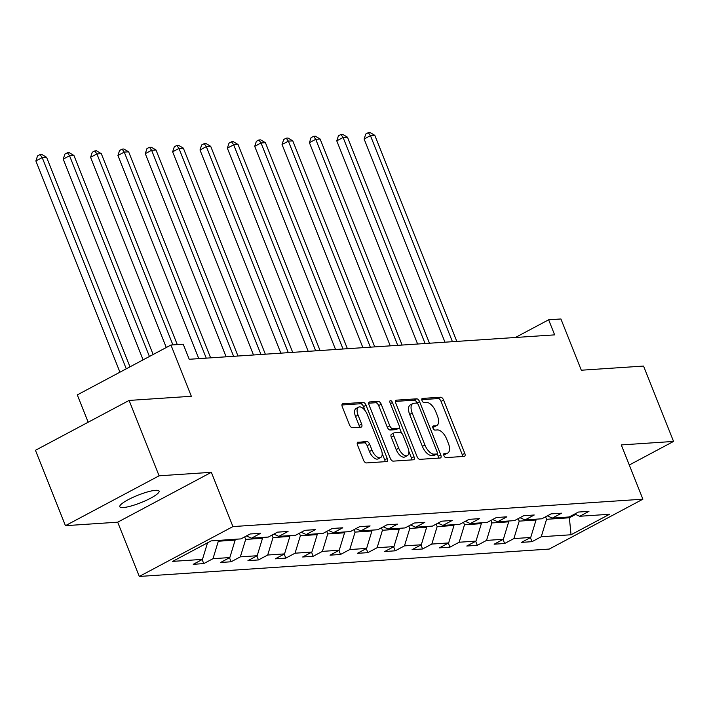 <?xml version="1.0" encoding="UTF-8"?>
<svg xmlns="http://www.w3.org/2000/svg" width="709" height="709" viewBox="0 0 709 709"><rect width="100%" height="100%" fill="white"/><g stroke="black" fill="none" stroke-linecap="round" stroke-linejoin="round"><path stroke-width="1.06" d="M443.931 455.63A2.269 1.126 62 0 0 445.961 457.615L464.244 456.392A3.244 1.613 62 0 0 464.59 456.295A3.244 1.613 62 0 0 464.785 453.317L443.595 400.053A3.244 1.613 62 0 0 440.688 397.208L422.404 398.431A2.269 1.126 62 0 0 422.165 398.502A2.269 1.126 62 0 0 422.023 400.585A2.269 1.126 62 0 0 424.053 402.579L426.419 402.42A10.378 5.158 62 0 1 435.698 411.521L437.462 415.961A10.378 5.158 62 0 1 436.833 425.489A10.378 5.158 62 0 1 435.725 425.799L433.359 425.949A2.269 1.126 62 0 0 433.11 426.02A2.269 1.126 62 0 0 432.977 428.103A2.269 1.126 62 0 0 435.007 430.097L437.373 429.938A10.378 5.158 62 0 1 446.652 439.039L448.416 443.479A10.378 5.158 62 0 1 447.787 453.007A10.378 5.158 62 0 1 446.679 453.317L444.313 453.476A2.269 1.126 62 0 0 444.064 453.538A2.269 1.126 62 0 0 443.931 455.63M123.251 507.555A21.146 4.006 158.3 0 0 146.027 500.465A21.146 4.006 158.3 0 0 159.091 491.107A21.146 4.006 158.3 0 0 155.643 490.3A21.146 4.006 158.3 0 0 132.867 497.39A21.146 4.006 158.3 0 0 119.794 506.74A21.146 4.006 158.3 0 0 123.251 507.555M358.098 442.07A3.244 1.613 62 0 0 357.753 442.168A3.244 1.613 62 0 0 357.549 445.146L363.495 460.088A3.244 1.613 62 0 0 366.402 462.933L386.706 461.577A3.244 1.613 62 0 0 387.052 461.479A3.244 1.613 62 0 0 387.247 458.501L366.057 405.238A3.244 1.613 62 0 0 363.159 402.393L342.846 403.749A3.244 1.613 62 0 0 342.5 403.846A3.244 1.613 62 0 0 342.305 406.824L349.484 424.868A3.244 1.613 62 0 0 352.382 427.713L361.076 427.137A3.244 1.613 62 0 0 361.422 427.04A3.244 1.613 62 0 0 361.617 424.062L358.054 415.111A8.676 4.316 62 0 1 358.586 407.143A8.676 4.316 62 0 1 367.262 414.499L381.22 449.559A8.676 4.316 62 0 1 380.698 457.527A8.676 4.316 62 0 1 372.012 450.18L369.69 444.33A3.244 1.613 62 0 0 366.792 441.485L357.478 442.398M629.291 465.007L673.55 441.432L643.559 366.066L581.309 370.222L560.916 318.97L548.642 319.794L554.642 334.87L189.223 359.277L183.223 344.202L170.949 345.026L77.299 394.895L88.173 422.227M159.091 475.801L65.441 525.679L117.694 522.187L211.344 472.309L159.091 475.801L129.1 400.434L191.341 396.278L170.949 345.026M211.344 472.309L232.933 526.583L642.895 499.189L549.245 549.067L139.292 576.452L232.933 526.583M673.55 441.432L621.297 444.924L642.895 499.189M417.025 456.507A3.244 1.613 62 0 0 419.923 459.352L440.236 457.996A3.244 1.613 62 0 0 440.581 457.899A3.244 1.613 62 0 0 440.776 454.921L419.577 401.657A3.244 1.613 62 0 0 416.679 398.812L396.375 400.168A3.244 1.613 62 0 0 396.03 400.266A3.244 1.613 62 0 0 395.826 403.244L417.025 456.507M413.471 459.786L393.158 461.142A3.244 1.613 62 0 1 390.26 458.298L369.07 405.034A3.244 1.613 62 0 1 369.265 402.056A3.244 1.613 62 0 1 369.611 401.959L378.305 401.383A3.244 1.613 62 0 1 381.203 404.219L389.799 425.825A3.244 1.613 62 0 0 392.697 428.67L398.458 428.28A3.244 1.613 62 0 0 398.812 428.192A3.244 1.613 62 0 0 399.007 425.214L390.056 402.721A2.269 1.126 62 0 1 390.189 400.638A2.269 1.126 62 0 1 392.467 402.561L414.012 456.711A3.244 1.613 62 0 1 413.817 459.689A3.244 1.613 62 0 1 413.471 459.786M65.441 525.679L35.45 450.304L129.1 400.434M203.758 563.602L212.992 558.683L229.831 557.558L220.588 562.476L231.107 561.776L240.351 556.849L257.181 555.732L247.946 560.651L258.466 559.942L267.701 555.023L284.539 553.897L275.296 558.825L285.816 558.116L295.059 553.197L311.889 552.072L302.654 556.99L313.174 556.29L322.409 551.372L339.239 550.246L330.004 555.165L340.524 554.465L349.767 549.546L366.597 548.42L357.363 553.339L367.882 552.639L377.117 547.72L393.947 546.595L384.712 551.513L395.232 550.813L404.467 545.886L421.306 544.769L412.062 549.688L422.591 548.979L431.825 544.06L448.655 542.934L439.42 547.853L449.94 547.153L459.175 542.234L476.014 541.109L466.77 546.027L477.29 545.327L486.534 540.409L503.363 539.283L494.129 544.202L504.648 543.502L513.883 538.583L530.722 537.457L521.478 542.376L531.998 541.676L541.242 536.748L571.046 534.763L609.518 514.273L579.714 516.267L588.949 511.34L578.429 512.049L569.185 516.967L552.355 518.093L561.599 513.174L551.07 513.874L541.836 518.793L525.006 519.919L534.24 515L523.721 515.7L514.486 520.619L497.647 521.744L506.891 516.826L496.362 517.526L487.127 522.444L470.297 523.57L479.532 518.651L469.012 519.36L459.778 524.279L442.939 525.404L452.182 520.477L441.663 521.186L432.419 526.105L415.589 527.23L424.824 522.311L414.304 523.012L405.069 527.93L388.231 529.056L397.474 524.137L386.954 524.837L377.711 529.756L360.881 530.881L370.116 525.963L359.596 526.663L350.361 531.582L333.522 532.707L342.766 527.788L332.246 528.489L323.003 533.416L306.173 534.533L315.408 529.614L304.888 530.323L295.653 535.242L278.823 536.367L288.058 531.44L277.538 532.149L268.294 537.067L251.465 538.193L260.699 533.274L250.18 533.974L240.945 538.893L211.14 540.887L172.668 561.377L202.473 559.383L193.238 564.302L203.758 563.602L202.145 559.561M234.83 539.301L235.149 540.107L218.319 541.233L218 540.426M218.319 541.233L212.992 558.683M235.149 540.107L229.831 557.558M251.465 538.193L246.466 535.96M262.188 537.475L262.507 538.282L245.677 539.398L244.676 536.908M245.677 539.398L240.351 556.849M262.507 538.282L257.181 555.732M278.823 536.367L273.816 534.125M289.538 535.649L289.857 536.447L273.027 537.573L272.034 535.073M273.027 537.573L267.701 555.023M289.857 536.447L284.539 553.897M306.173 534.533L301.165 532.299M316.896 533.824L317.215 534.621L300.377 535.747L299.384 533.248M300.377 535.747L295.059 553.197M317.215 534.621L311.889 552.072M333.522 532.707L328.524 530.474M344.246 531.989L344.565 532.796L327.735 533.921L326.743 531.422M327.735 533.921L322.409 551.372M344.565 532.796L339.239 550.246M360.881 530.881L355.874 528.648M371.605 530.164L371.924 530.97L355.085 532.096L354.092 529.596M355.085 532.096L349.767 549.546M371.924 530.97L366.597 548.42M388.231 529.056L383.232 526.822M398.954 528.338L399.273 529.144L382.443 530.261L381.451 527.771M382.443 530.261L377.117 547.72M399.273 529.144L393.947 546.595M415.589 527.23L410.582 524.988M426.313 526.512L426.632 527.31L409.793 528.435L408.801 525.945M409.793 528.435L404.467 545.886M426.632 527.31L421.306 544.769M442.939 525.404L437.94 523.162M453.663 524.687L453.982 525.484L437.152 526.61L436.159 524.111M437.152 526.61L431.825 544.06M453.982 525.484L448.655 542.934M470.297 523.57L465.29 521.337M481.021 522.861L481.34 523.659L464.501 524.784L463.509 522.285M464.501 524.784L459.175 542.234M481.34 523.659L476.014 541.109M497.647 521.744L492.649 519.511M508.371 521.026L508.69 521.833L491.86 522.958L490.867 520.459M491.86 522.958L486.534 540.409M508.69 521.833L503.363 539.283M525.006 519.919L519.998 517.685M535.72 519.201L536.039 520.007L519.21 521.133L518.217 518.634M519.21 521.133L513.883 538.583M536.039 520.007L530.722 537.457M552.355 518.093L547.357 515.86M569.043 516.976L569.362 517.783L546.568 519.298L545.567 516.808M546.568 519.298L541.242 536.748M575.628 514.442L569.362 517.783L571.046 534.763M579.714 516.267L574.707 514.025M117.694 522.187L139.292 576.452M548.642 319.794L515.416 337.484M207.533 542.802L202.473 559.383M530.394 537.626L531.998 541.676M503.036 539.46L504.648 543.502M475.686 541.286L477.29 545.327M448.327 543.112L449.94 547.153M420.978 544.937L422.591 548.979M393.628 546.763L395.232 550.813M366.269 548.589L367.882 552.639M338.92 550.423L340.524 554.465M311.561 552.249L313.174 556.29M284.212 554.075L285.816 558.116M256.853 555.9L258.466 559.942M229.503 557.726L231.107 561.776M443.683 454.691L444.144 454.664A10.378 5.158 62 0 0 445.252 454.354L447.787 453.007M436.833 425.489L434.307 426.836A10.378 5.158 62 0 1 433.19 427.146L432.738 427.173M462.614 456.507A3.244 1.613 62 0 0 462.259 454.673L441.06 401.4A3.244 1.613 62 0 0 438.162 398.555L421.784 399.654M417.184 403.341L417.052 403.004A3.244 1.613 62 0 0 414.153 400.16L395.471 401.409M438.605 458.111A3.244 1.613 62 0 0 438.251 456.277L437.196 453.636M436.691 453.982A2.269 1.126 62 0 0 436.939 453.92A2.269 1.126 62 0 0 437.072 451.828L418.47 405.078A2.269 1.126 62 0 0 416.44 403.084L413.941 403.253A10.378 5.158 62 0 0 412.833 403.563A10.378 5.158 62 0 0 412.204 413.09L424.921 445.048A10.378 5.158 62 0 0 434.2 454.15L436.691 453.982L434.165 455.329A2.269 1.126 62 0 0 434.404 455.267A2.269 1.126 62 0 0 434.599 455.098M412.833 403.563L410.298 404.91A10.378 5.158 62 0 0 409.669 414.437L412.204 413.09M434.165 455.329L431.666 455.497A10.378 5.158 62 0 1 422.387 446.395L409.669 414.437M368.707 403.199L375.77 402.73L378.305 401.383M396.553 429.299A3.244 1.613 62 0 1 396.278 429.539A3.244 1.613 62 0 1 395.932 429.636L390.163 430.017A3.244 1.613 62 0 1 387.265 427.173L378.668 405.575A3.244 1.613 62 0 0 375.77 402.73M399.309 427.465L401.551 433.102M408.871 451.509L411.486 458.058L414.012 456.711M398.715 448.239A8.676 4.316 62 0 0 407.4 455.595A8.676 4.316 62 0 0 407.923 447.627L403.004 435.273A3.244 1.613 62 0 0 400.106 432.428L394.346 432.809A3.244 1.613 62 0 0 394 432.907A3.244 1.613 62 0 0 393.796 435.884L398.715 448.239L396.189 449.586A8.676 4.316 62 0 0 404.866 456.942L407.4 455.595M391.811 434.156A3.244 1.613 62 0 0 391.465 434.254A3.244 1.613 62 0 0 391.271 437.231L393.796 435.884M396.189 449.586L391.271 437.231M411.84 459.893A3.244 1.613 62 0 0 411.486 458.058M380.698 457.527L378.163 458.874A8.676 4.316 62 0 1 369.478 451.527L367.156 445.677A3.244 1.613 62 0 0 364.258 442.833L357.194 443.311M358.586 407.143L356.051 408.49A8.676 4.316 62 0 0 355.528 416.458L358.054 415.111M359.454 427.243A3.244 1.613 62 0 0 359.091 425.409L355.528 416.458M365.162 410.688L363.522 406.585A3.244 1.613 62 0 0 360.624 403.74L341.942 404.99M385.084 461.683A3.244 1.613 62 0 0 384.721 459.849L382.169 453.441M456.818 341.401L374.831 135.366L370.444 135.658L364.116 139.026L444.968 342.19M364.116 139.026L365.773 134.01L368.308 132.663L370.444 135.658L452.439 341.694M368.308 132.663L370.063 132.548L374.831 135.366M429.468 343.227L347.481 137.192L343.094 137.484L336.766 140.861L417.619 344.016M336.766 140.861L338.423 135.836L340.949 134.488L343.094 137.484L425.081 343.519M340.949 134.488L342.704 134.373L347.481 137.192M402.118 345.053L320.122 139.026L315.744 139.319L309.416 142.686L390.26 345.85M309.416 142.686L311.065 137.67L313.6 136.314L315.744 139.319L397.731 345.345M313.6 136.314L315.354 136.199L320.122 139.026M374.76 346.887L292.773 140.852L288.386 141.144L282.058 144.512L362.911 347.676M282.058 144.512L283.715 139.496L286.241 138.149L288.386 141.144L370.373 347.18M286.241 138.149L287.996 138.025L292.773 140.852M347.41 348.713L265.414 142.677L261.036 142.97L254.708 146.338L335.552 349.502M254.708 146.338L256.357 141.321L258.891 139.974L261.036 142.97L343.023 349.005M258.891 139.974L260.646 139.859L265.414 142.677M320.051 350.538L238.064 144.503L233.678 144.796L227.35 148.163L308.202 351.327M227.35 148.163L229.007 143.147L231.533 141.8L233.678 144.796L315.673 350.831M231.533 141.8L233.288 141.685L238.064 144.503M292.702 352.364L210.706 146.329L206.328 146.621L200 149.998L280.844 353.153M200 149.998L201.648 144.973L204.183 143.626L206.328 146.621L288.315 352.657M204.183 143.626L205.938 143.51L210.706 146.329M265.343 354.19L183.356 148.154L178.969 148.447L172.642 151.823L253.494 354.987M172.642 151.823L174.299 146.798L176.825 145.451L178.969 148.447L260.965 354.482M176.825 145.451L178.579 145.336L183.356 148.154M237.994 356.015L155.998 149.989L151.62 150.281L145.292 153.649L226.136 356.813M145.292 153.649L146.94 148.633L149.475 147.286L151.62 150.281L233.607 356.308M149.475 147.286L151.23 147.162L155.998 149.989M210.635 357.85L128.648 151.815L124.261 152.107L117.933 155.475L198.786 358.639M117.933 155.475L119.591 150.459L122.125 149.112L124.261 152.107L206.257 358.142M122.125 149.112L123.871 148.996L128.648 151.815M177.285 344.601L101.29 153.64L96.911 153.933L90.584 157.301L166.278 347.507M90.584 157.301L92.232 152.284L94.767 150.937L96.911 153.933L172.899 344.893M94.767 150.937L96.521 150.822L101.29 153.64M153.144 354.5L73.94 155.466L69.553 155.758L63.225 159.126L143.103 359.853M63.225 159.126L64.882 154.11L67.417 152.763L69.553 155.758L149.431 356.485M67.417 152.763L69.163 152.648L73.94 155.466M129.977 366.845L46.59 157.292L42.203 157.584L35.875 160.961L119.936 372.19M35.875 160.961L37.533 155.936L40.059 154.589L42.203 157.584L126.264 368.822M40.059 154.589L41.813 154.473L46.59 157.292M444.144 454.664L446.679 453.317M433.19 427.146L435.725 425.799M438.162 398.555L440.688 397.208M441.06 401.4L443.595 400.053M462.259 454.673L464.785 453.317M395.755 400.505L396.375 400.168M414.153 400.16L416.679 398.812M417.052 403.004L419.577 401.657M438.251 456.277L440.776 454.921M422.387 446.395L424.921 445.048M431.666 455.497L434.2 454.15M368.99 402.287L369.611 401.959M378.668 405.575L381.203 404.219M387.265 427.173L389.799 425.825M390.163 430.017L392.697 428.67M395.932 429.636L398.458 428.28M390.42 403.643L392.467 402.561M364.258 442.833L366.792 441.485M367.156 445.677L369.69 444.33M369.478 451.527L372.012 450.18M359.091 425.409L361.617 424.062M342.225 404.077L342.846 403.749M360.624 403.74L363.159 402.393M363.522 406.585L366.057 405.238M384.721 459.849L387.247 458.501M434.404 455.267L436.939 453.92M396.278 429.539L398.812 428.192M391.465 434.254L394 432.907"/></g></svg>
